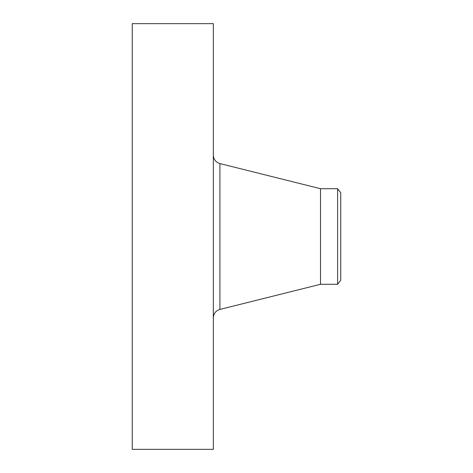 <?xml version="1.0" encoding="UTF-8"?>
<svg xmlns="http://www.w3.org/2000/svg" width="473" height="473" viewBox="0 0 473 473"><rect width="100%" height="100%" fill="white"/><g stroke="black" fill="none" stroke-linecap="round" stroke-linejoin="round"><path stroke-width="0.71" d="M132.245 449.35L132.245 23.65L213.335 23.65L213.335 449.35L132.245 449.35M337.598 284.285L337.598 188.715L340.755 192.824L340.755 280.176L337.598 284.285L320.499 284.285L320.499 188.715L219.915 163.575C215.794 162.269 213.601 159.46 213.335 155.144M320.499 284.285L219.915 309.425L219.915 163.575M219.915 309.425C215.794 310.731 213.601 313.54 213.335 317.856M337.598 188.715L320.499 188.715"/></g></svg>
